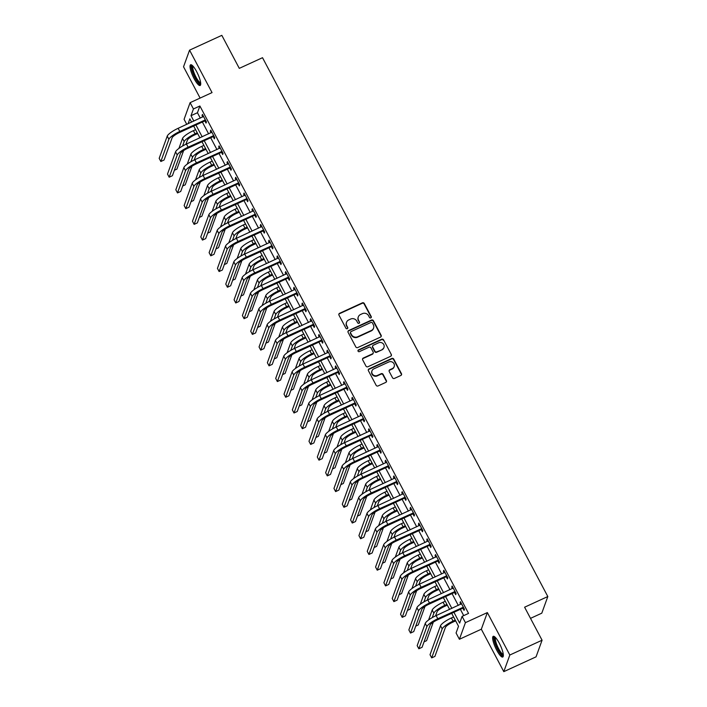 <?xml version="1.0" encoding="UTF-8"?>
<svg xmlns="http://www.w3.org/2000/svg" width="707" height="707" viewBox="0 0 707 707"><rect width="100%" height="100%" fill="white"/><g stroke="black" fill="none" stroke-linecap="round" stroke-linejoin="round"><path stroke-width="1.06" d="M370.813 317.885A1.007 0.946 19.9 0 0 371.246 316.612L364.299 303.497A1.432 1.352 19.9 0 0 362.382 302.843L339.59 313.307A1.432 1.352 19.9 0 0 338.971 315.128L345.917 328.242A1.007 0.946 19.9 0 0 347.747 328.172A1.007 0.946 19.9 0 0 347.694 327.421L346.792 325.724A4.587 4.339 19.9 0 1 348.754 319.918L350.654 319.043A4.587 4.339 19.9 0 1 356.796 321.137L357.698 322.834A1.007 0.946 19.9 0 0 359.527 322.763A1.007 0.946 19.9 0 0 359.465 322.021L358.573 320.324A4.587 4.339 19.9 0 1 360.535 314.509L362.435 313.643A4.587 4.339 19.9 0 1 368.577 315.729L369.469 317.425A1.007 0.946 19.9 0 0 370.813 317.885M371.193 317.576A1.007 0.946 19.9 0 0 371.087 317.063L364.14 303.948A1.432 1.352 19.9 0 0 362.223 303.294L339.422 313.758A1.432 1.352 19.9 0 0 338.83 314.288M347.641 328.384A1.007 0.946 19.9 0 0 347.526 327.871L346.792 325.724M359.412 322.984A1.007 0.946 19.9 0 0 359.306 322.472L358.573 320.324M499.266 643.167A11.392 2.695 -114.7 0 0 493.239 636.318A11.392 2.695 -114.7 0 0 496.721 650.175A11.392 2.695 -114.7 0 0 502.748 657.033A11.392 2.695 -114.7 0 0 499.266 643.167M196.643 71.628A11.392 2.695 -114.7 0 0 190.625 64.779A11.392 2.695 -114.7 0 0 194.107 78.636A11.392 2.695 -114.7 0 0 200.134 85.485A11.392 2.695 -114.7 0 0 196.643 71.628M392.526 377.768A1.432 1.352 19.9 0 0 394.444 378.422L400.842 375.488A1.432 1.352 19.9 0 0 401.452 373.667L393.746 359.103A1.432 1.352 19.9 0 0 391.819 358.449L369.027 368.913A1.432 1.352 19.9 0 0 368.418 370.733L376.133 385.297A1.432 1.352 19.9 0 0 378.051 385.951L385.775 382.399A1.432 1.352 19.9 0 0 386.384 380.587L383.088 374.357A1.432 1.352 19.9 0 0 381.17 373.703L377.335 375.461A3.835 3.623 19.9 0 1 371.979 370.848A3.835 3.623 19.9 0 1 373.835 368.86L388.841 361.966A3.835 3.623 19.9 0 1 394.197 366.571A3.835 3.623 19.9 0 1 392.341 368.568L389.84 369.717A1.432 1.352 19.9 0 0 389.23 371.537L392.526 377.768M542.075 640.215L536.056 656.847L503.799 671.65L509.827 655.018L542.075 640.215L524.603 607.207L547.819 596.54L262.518 57.7L239.293 68.358L221.821 35.35L189.564 50.153L212.038 92.599L190.103 102.665L193.435 108.958L199.887 105.997L468.547 613.402L462.095 616.363L465.427 622.646L459.4 639.278L456.068 632.986L458.516 626.252L451.667 613.314M509.827 655.018L487.353 612.58L465.427 622.646M380.516 337.098A1.432 1.352 19.9 0 0 381.126 335.277L373.42 320.713A1.432 1.352 19.9 0 0 371.502 320.059L348.701 330.531A1.432 1.352 19.9 0 0 348.091 332.343L355.807 346.907A1.432 1.352 19.9 0 0 357.724 347.561L380.516 337.098M383.583 339.908L391.289 354.472A1.432 1.352 19.9 0 1 390.679 356.293L367.887 366.756A1.432 1.352 19.9 0 1 365.97 366.102L362.664 359.872A1.432 1.352 19.9 0 1 363.283 358.051L372.527 353.809A1.432 1.352 19.9 0 0 373.137 351.989L370.945 347.862A1.432 1.352 19.9 0 0 369.027 347.208L359.403 351.626A1.007 0.946 19.9 0 1 357.998 350.416A1.007 0.946 19.9 0 1 358.484 349.894L381.665 339.254A1.432 1.352 19.9 0 1 383.583 339.908L391.289 354.472M189.564 50.153L183.537 66.785L200.108 98.079M199.887 105.997L197.447 112.731L200.302 118.131M202.37 122.028L208.627 133.853M210.686 137.75L216.952 149.575M219.011 153.472L225.268 165.288M227.336 169.185L233.593 181.01M235.661 184.907L241.918 196.732M243.977 200.629L250.243 212.445M252.302 216.342L258.559 228.167M260.627 232.064L266.884 243.888M268.952 247.786L275.209 259.602M277.268 263.499L283.534 275.323M285.593 279.221L291.85 291.045M293.918 294.943L300.175 306.758M302.243 310.656L308.499 322.48M310.559 326.378L316.824 338.202M318.884 342.1L325.14 353.915M327.208 357.813L333.465 369.637M335.533 373.535L341.79 385.359M343.849 389.257L350.115 401.072M352.174 404.97L358.431 416.794M360.499 420.692L366.756 432.516M368.824 436.413L375.081 448.229M377.14 452.127L383.406 463.951M385.465 467.848L391.722 479.673M393.79 483.57L400.047 495.386M402.115 499.283L408.372 511.108M410.431 515.005L416.697 526.821M418.756 530.718L425.013 542.543M427.081 546.44L433.338 558.265M435.406 562.162L441.663 573.978M443.722 577.875L449.988 589.7M452.047 593.597L458.304 605.422M460.372 609.319L463.712 615.62M204.942 121.03L206.029 123.08L206.435 121.958L202.441 114.419L202.034 115.541L202.803 116.982M213.267 136.751L214.354 138.802L214.76 137.679L210.766 130.132L210.359 131.255L211.128 132.704M221.591 152.473L222.678 154.524L223.085 153.401L219.09 145.854L218.684 146.976L219.444 148.426M229.916 168.186L230.995 170.237L231.401 169.114L227.407 161.576L227 162.698L227.769 164.139M238.232 183.908L239.32 185.959L239.726 184.836L235.731 177.289L235.325 178.411L236.094 179.861M246.557 199.63L247.644 201.681L248.051 200.558L244.056 193.011L243.65 194.133L244.419 195.583M254.882 215.343L255.969 217.394L256.376 216.271L252.381 208.733L251.975 209.855L252.735 211.296M263.207 231.065L264.285 233.116L264.692 231.993L260.697 224.446L260.291 225.568L261.06 227.018M271.523 246.787L272.61 248.837L273.017 247.715L269.022 240.168L268.616 241.29L269.385 242.74M279.848 262.5L280.935 264.551L281.342 263.428L277.347 255.89L276.941 257.012L277.71 258.453M288.173 278.222L289.26 280.272L289.667 279.15L285.672 271.603L285.266 272.725L286.026 274.175M296.498 293.944L297.576 295.994L297.983 294.872L293.988 287.325L293.582 288.447L294.351 289.897M304.814 309.657L305.901 311.707L306.308 310.585L302.313 303.047L301.907 304.169L302.676 305.61M313.139 325.379L314.226 327.429L314.633 326.307L310.638 318.76L310.232 319.882L311 321.332M321.464 341.101L322.551 343.151L322.958 342.029L318.963 334.482L318.557 335.604L319.317 337.053M329.789 356.814L330.867 358.864L331.283 357.742L327.279 350.204L326.873 351.326L327.641 352.766M338.105 372.536L339.192 374.586L339.599 373.464L335.604 365.917L335.198 367.039L335.966 368.488M346.43 388.258L347.517 390.308L347.924 389.186L343.929 381.639L343.522 382.761L344.291 384.21M354.755 403.971L355.842 406.021L356.248 404.899L352.254 397.352L351.847 398.483L352.607 399.923M363.08 419.693L364.158 421.743L364.573 420.621L360.57 413.074L360.163 414.196L360.932 415.645M371.396 435.415L372.483 437.465L372.889 436.343L368.895 428.796L368.488 429.918L369.257 431.367M379.721 451.128L380.808 453.178L381.214 452.056L377.22 444.509L376.813 445.64L377.582 447.08M388.046 466.85L389.133 468.9L389.539 467.778L385.545 460.23L385.138 461.353L385.898 462.802M396.371 482.572L397.449 484.622L397.864 483.5L393.861 475.952L393.454 477.075L394.223 478.524M404.687 498.285L405.774 500.335L406.18 499.213L402.186 491.665L401.779 492.797L402.548 494.237M413.012 514.007L414.099 516.057L414.505 514.935L410.511 507.387L410.104 508.51L410.873 509.959M421.337 529.729L422.424 531.779L422.83 530.657L418.836 523.109L418.429 524.232L419.189 525.681M429.662 545.442L430.74 547.492L431.155 546.37L427.161 538.822L426.745 539.954L427.514 541.394M437.978 561.164L439.065 563.214L439.471 562.092L435.477 554.544L435.07 555.667L435.839 557.116M446.303 576.885L447.39 578.936L447.796 577.813L443.802 570.266L443.395 571.389L444.164 572.838M454.628 592.599L455.715 594.649L456.121 593.527L452.127 585.979L451.72 587.11L452.48 588.551M462.952 608.32L464.031 610.371L464.446 609.248L460.451 601.701L460.036 602.824L460.805 604.273M530.506 618.36L541.792 613.172L547.819 596.54M487.353 612.58L481.326 629.212L503.799 671.65M481.326 629.212L459.4 639.278M186.763 124.352L184.085 119.297L190.103 102.665M453.921 612.28L459.647 623.106L462.095 616.363M193.435 108.958L190.996 115.692L193.851 121.091M195.919 124.989L202.175 136.813M204.235 140.711L210.5 152.535M212.56 156.433L218.816 168.248M220.884 172.146L227.141 183.97M229.209 187.868L235.466 199.692M237.525 203.589L243.791 215.405M245.85 219.303L252.107 231.127M254.175 235.024L260.432 246.849M262.5 250.746L268.757 262.562M270.816 266.459L277.082 278.284M279.141 282.181L285.398 294.006M287.466 297.903L293.723 309.719M295.791 313.616L302.048 325.441M304.107 329.338L310.373 341.163M312.432 345.06L318.689 356.876M320.757 360.773L327.014 372.598M329.082 376.495L335.339 388.32M337.398 392.217L343.664 404.033M345.723 407.93L351.98 419.755M354.048 423.652L360.305 435.477M362.373 439.374L368.63 451.19M370.689 455.087L376.955 466.912M379.014 470.809L385.271 482.634M387.339 486.531L393.596 498.347M395.664 502.244L401.921 514.069M403.98 517.966L410.246 529.79M412.305 533.688L418.562 545.504M420.63 549.401L426.887 561.225M428.955 565.123L435.212 576.947M437.271 580.845L443.536 592.66M445.596 596.558L451.861 608.382M191.597 122.134L189.856 118.838L188.08 123.743M449.599 609.416L443.342 597.592M441.274 593.694L435.017 581.879M432.958 577.981L426.692 566.157M424.633 562.259L418.376 550.435M416.308 546.546L410.051 534.722M407.983 530.824L401.726 519M399.667 515.103L393.401 503.287M391.342 499.389L385.085 487.565M383.017 483.668L376.76 471.843M374.692 467.946L368.435 456.13M366.376 452.233L360.11 440.408M358.051 436.511L351.794 424.686M349.726 420.789L343.469 408.973M341.401 405.076L335.145 393.251M333.085 389.354L326.82 377.529M324.76 373.632L318.503 361.816M316.436 357.919L310.179 346.094M308.111 342.197L301.854 330.372M299.795 326.475L293.529 314.659M291.47 310.762L285.213 298.937M283.145 295.04L276.888 283.215M274.82 279.318L268.563 267.502M266.504 263.605L260.238 251.78M258.179 247.883L251.922 236.058M249.854 232.161L243.597 220.345M241.529 216.448L235.272 204.623M233.213 200.726L226.947 188.902M224.888 185.004L218.631 173.188M216.563 169.291L210.306 157.467M208.238 153.569L201.981 141.745M199.922 137.847L193.656 126.032M197.447 112.731L190.996 115.692M202.034 115.541L202.838 115.17M210.359 131.255L211.163 130.892M218.684 146.976L219.488 146.605M227 162.698L227.813 162.327M235.325 178.411L236.129 178.04M243.65 194.133L244.454 193.762M251.975 209.855L252.779 209.484M260.291 225.568L261.104 225.197M268.616 241.29L269.42 240.919M276.941 257.012L277.745 256.641M285.266 272.725L286.07 272.354M293.582 288.447L294.395 288.076M301.907 304.169L302.711 303.798M310.232 319.882L311.036 319.511M318.557 335.604L319.361 335.233M326.873 351.326L327.686 350.955M335.198 367.039L336.002 366.668M343.522 382.761L344.327 382.39M351.847 398.483L352.652 398.112M360.163 414.196L360.977 413.825M368.488 429.918L369.293 429.547M376.813 445.64L377.618 445.269M385.138 461.353L385.942 460.982M393.454 477.075L394.267 476.704M401.779 492.797L402.583 492.426M410.104 508.51L410.908 508.139M418.429 524.232L419.233 523.86M426.745 539.954L427.558 539.582M435.07 555.667L435.874 555.295M443.395 571.389L444.199 571.017M451.72 587.11L452.524 586.739M460.036 602.824L460.849 602.452M358.308 316.895L358.149 317.346A4.587 4.339 19.9 0 0 358.405 320.775M346.536 322.304L346.368 322.754A4.587 4.339 19.9 0 0 346.633 326.174M381.108 336.567A1.432 1.352 19.9 0 0 380.967 335.728L373.252 321.164A1.432 1.352 19.9 0 0 371.334 320.51L348.542 330.973A1.432 1.352 19.9 0 0 347.95 331.503M372.368 322.887A1.007 0.946 19.9 0 0 371.025 322.427L351.017 331.618A1.007 0.946 19.9 0 0 350.584 332.891L351.529 334.676A4.587 4.339 19.9 0 0 357.671 336.762L371.352 330.487A4.587 4.339 19.9 0 0 373.314 324.681L372.368 322.887M350.531 332.14L350.363 332.59A1.007 0.946 19.9 0 0 350.425 333.333L350.584 332.891M373.57 328.101L373.411 328.552A4.587 4.339 19.9 0 1 371.193 330.938L357.512 337.212A4.587 4.339 19.9 0 1 351.37 335.127L350.425 333.333M391.271 355.762A1.432 1.352 19.9 0 0 391.13 354.923M373.216 353.067L373.057 353.509A1.432 1.352 19.9 0 1 372.359 354.26L363.115 358.502A1.432 1.352 19.9 0 0 362.523 359.032M383.415 340.359A1.432 1.352 19.9 0 0 381.497 339.705L358.325 350.345A1.007 0.946 19.9 0 0 357.954 350.654M382.116 349.408A3.835 3.623 19.9 0 0 382.858 343.425A3.835 3.623 19.9 0 0 378.616 342.798L373.331 345.228A1.432 1.352 19.9 0 0 372.722 347.049L374.904 351.176A1.432 1.352 19.9 0 0 376.831 351.83L381.957 349.85A3.835 3.623 19.9 0 0 383.813 347.862L383.972 347.411M372.633 345.97L372.474 346.421A1.432 1.352 19.9 0 0 372.554 347.49L372.722 347.049M381.957 349.85L376.663 352.28A1.432 1.352 19.9 0 1 374.745 351.626L372.554 347.49M394.197 366.571L394.038 367.021A3.835 3.623 19.9 0 1 392.182 369.019L389.681 370.168A1.432 1.352 19.9 0 0 389.089 370.698M371.979 370.848L371.82 371.299A3.835 3.623 19.9 0 0 377.176 375.912L377.335 375.461M386.367 381.877A1.432 1.352 19.9 0 0 386.225 381.038L382.92 374.807A1.432 1.352 19.9 0 0 381.002 374.153L377.176 375.912M401.435 374.957A1.432 1.352 19.9 0 0 401.293 374.118L393.578 359.554A1.432 1.352 19.9 0 0 391.66 358.9L368.868 369.363A1.432 1.352 19.9 0 0 368.276 369.894M197.651 133.561L194.664 134.931A7.309 1.653 152.1 0 0 187.399 140.145L185.897 144.29M182.574 146.031L184.174 141.621A10.959 2.483 -27.9 0 1 195.07 133.809L197.253 132.81M178.915 148.408L182.512 138.475A10.959 2.483 -27.9 0 1 193.409 130.662L195.583 129.664M183.626 150.556L176.909 169.106L174.373 170.272M203.528 116.469L178.129 128.312L179.79 131.458L205.348 119.907M205.914 120.977L204.482 121.056L179.384 132.58A7.309 1.653 152.1 0 0 172.119 137.785L164.068 160.012L160.843 161.496L168.893 139.27A10.959 2.483 -27.9 0 1 179.79 131.458M160.843 161.496L159.181 158.35L167.232 136.124A10.959 2.483 -27.9 0 1 178.129 128.312M204.482 121.056L204.889 119.934M205.967 149.283L202.989 150.653A7.309 1.653 152.1 0 0 195.724 155.858L194.222 160.012M190.899 161.753L192.498 157.343A10.959 2.483 -27.9 0 1 203.395 149.53L205.569 148.532M187.24 164.13L190.837 154.197A10.959 2.483 -27.9 0 1 201.734 146.384L203.908 145.386M191.951 166.278L185.225 184.827L182.689 185.985M214.292 165.005L211.313 166.366A7.309 1.653 152.1 0 0 204.049 171.58L202.547 175.734M199.224 177.475L200.823 173.056A10.959 2.483 -27.9 0 1 211.72 165.244L213.894 164.245M195.556 179.843L199.153 169.919A10.959 2.483 -27.9 0 1 210.05 162.106L212.233 161.108M200.275 181.999L193.55 200.541L191.014 201.707M222.617 180.718L219.63 182.088A7.309 1.653 152.1 0 0 212.365 187.302L210.863 191.447M207.549 193.188L209.148 188.778A10.959 2.483 -27.9 0 1 220.045 180.965L222.219 179.967M203.881 195.565L207.478 185.632A10.959 2.483 -27.9 0 1 218.375 177.819L220.549 176.821M208.592 197.713L201.875 216.262L199.339 217.429M211.853 132.182L186.454 144.034L188.115 147.18L213.673 135.629M214.239 136.698L212.807 136.778L187.709 148.302A7.309 1.653 152.1 0 0 180.444 153.507L172.393 175.734L169.167 177.21L177.218 154.992A10.959 2.483 -27.9 0 1 188.115 147.18M169.167 177.21L167.497 174.072L175.557 151.846A10.959 2.483 -27.9 0 1 186.454 144.034M212.807 136.778L213.214 135.656M220.177 147.904L194.77 159.755L196.44 162.893L221.998 151.351M222.564 152.42L221.132 152.491L196.033 164.015A7.309 1.653 152.1 0 0 188.769 169.229L180.718 191.456L177.492 192.931L185.543 170.705A10.959 2.483 -27.9 0 1 196.44 162.893M177.492 192.931L175.822 189.785L183.873 167.568A10.959 2.483 -27.9 0 1 194.77 159.755M221.132 152.491L221.538 151.369M228.494 163.626L203.095 175.469L204.765 178.615L230.323 167.064M230.889 168.133L229.457 168.213L204.358 179.737A7.309 1.653 152.1 0 0 197.085 184.942L189.034 207.169L185.808 208.653L193.868 186.427A10.959 2.483 -27.9 0 1 204.765 178.615M185.808 208.653L184.147 205.507L192.198 183.281A10.959 2.483 -27.9 0 1 203.095 175.469M229.457 168.213L229.863 167.091M230.942 196.44L227.954 197.81A7.309 1.653 152.1 0 0 220.69 203.015L219.188 207.169M215.865 208.91L217.464 204.5A10.959 2.483 -27.9 0 1 228.361 196.687L230.544 195.689M212.206 211.287L215.803 201.354A10.959 2.483 -27.9 0 1 226.7 193.541L228.874 192.543M216.916 213.434L210.2 231.984L207.664 233.142M236.818 179.339L211.42 191.19L213.081 194.337L238.639 182.786M239.205 183.855L237.773 183.935L212.674 195.459A7.309 1.653 152.1 0 0 205.41 200.664L197.359 222.891L194.133 224.366L202.184 202.149A10.959 2.483 -27.9 0 1 213.081 194.337M194.133 224.366L192.472 221.229L200.523 199.003A10.959 2.483 -27.9 0 1 211.42 191.19M237.773 183.935L238.179 182.813M200.717 83.479A9.863 2.333 65.3 0 1 199.754 83.523A9.863 2.333 65.3 0 1 193.541 73.882A9.863 2.333 65.3 0 1 192.525 65.645M193.064 66.202A9.129 2.156 -114.7 0 0 194.752 74.491A9.129 2.156 -114.7 0 0 200.152 82.578A9.129 2.156 -114.7 0 0 200.647 82.71M191.297 64.797A11.321 2.678 -114.7 0 0 193.771 75.313A11.321 2.678 -114.7 0 0 200.249 84.84A11.321 2.678 -114.7 0 0 200.558 84.964M503.331 655.018A9.863 2.333 65.3 0 1 497.922 649.229A9.863 2.333 65.3 0 1 495.139 637.184M495.678 637.741A9.129 2.156 -114.7 0 0 498.647 648.717A9.129 2.156 -114.7 0 0 503.26 654.249M493.91 636.335A11.321 2.678 -114.7 0 0 497.763 649.68A11.321 2.678 -114.7 0 0 503.172 656.503M239.258 212.162L236.279 213.523A7.309 1.653 152.1 0 0 229.015 218.737L227.513 222.891M224.19 224.632L225.789 220.213A10.959 2.483 -27.9 0 1 236.686 212.4L238.86 211.402M220.531 227L224.128 217.076A10.959 2.483 -27.9 0 1 235.024 209.263L237.198 208.265M225.241 229.156L218.516 247.697L215.98 248.864M247.583 227.875L244.604 229.245A7.309 1.653 152.1 0 0 237.34 234.459L235.838 238.604M232.515 240.345L234.114 235.935A10.959 2.483 -27.9 0 1 245.011 228.122L247.185 227.124M228.847 242.722L232.444 232.789A10.959 2.483 -27.9 0 1 243.341 224.976L245.523 223.978M233.566 244.869L226.841 263.419L224.305 264.586M255.907 243.597L252.929 244.967A7.309 1.653 152.1 0 0 245.656 250.172L244.154 254.326M240.84 256.067L242.439 251.657A10.959 2.483 -27.9 0 1 253.336 243.844L255.51 242.846M237.172 258.435L240.769 248.511A10.959 2.483 -27.9 0 1 251.665 240.698L253.84 239.7M241.882 260.591L235.166 279.141L232.63 280.299M264.232 259.319L261.245 260.68A7.309 1.653 152.1 0 0 253.981 265.894L252.479 270.039M249.156 271.788L250.755 267.37A10.959 2.483 -27.9 0 1 261.652 259.557L263.835 258.559M245.497 274.157L249.094 264.232A10.959 2.483 -27.9 0 1 259.99 256.42L262.164 255.421M250.207 276.313L243.491 294.854L240.954 296.021M272.548 275.032L269.57 276.402A7.309 1.653 152.1 0 0 262.306 281.607L260.803 285.761M257.481 287.502L259.08 283.092A10.959 2.483 -27.9 0 1 269.977 275.279L272.151 274.281M253.822 289.879L257.419 279.945A10.959 2.483 -27.9 0 1 268.315 272.133L270.489 271.135M258.532 292.026L251.807 310.576L249.271 311.743M245.143 195.061L219.744 206.912L221.406 210.05L246.964 198.508M247.53 199.577L246.098 199.648L220.999 211.172A7.309 1.653 152.1 0 0 213.735 216.386L205.684 238.613L202.458 240.088L210.509 217.862A10.959 2.483 -27.9 0 1 221.406 210.05M202.458 240.088L200.788 236.942L208.848 214.725A10.959 2.483 -27.9 0 1 219.744 206.912M246.098 199.648L246.504 198.526M253.468 210.783L228.061 222.625L229.731 225.772L255.289 214.221M255.854 215.29L254.423 215.37L229.324 226.894A7.309 1.653 152.1 0 0 222.06 232.099L214.009 254.326L210.783 255.81L218.834 233.584A10.959 2.483 -27.9 0 1 229.731 225.772M210.783 255.81L209.113 252.664L217.164 230.438A10.959 2.483 -27.9 0 1 228.061 222.625M254.423 215.37L254.829 214.248M261.784 226.496L236.385 238.347L238.056 241.494L263.614 229.943M264.179 231.012L262.748 231.092L237.649 242.616A7.309 1.653 152.1 0 0 230.385 247.821L222.325 270.047L219.099 271.523L227.159 249.306A10.959 2.483 -27.9 0 1 238.056 241.494M219.099 271.523L217.438 268.386L225.489 246.16A10.959 2.483 -27.9 0 1 236.385 238.347M262.748 231.092L263.154 229.969M270.109 242.218L244.71 254.069L246.372 257.207L271.93 245.665M272.504 246.734L271.064 246.805L245.965 258.329A7.309 1.653 152.1 0 0 238.701 263.543L230.65 285.769L227.424 287.245L235.475 265.019A10.959 2.483 -27.9 0 1 246.372 257.207M227.424 287.245L225.763 284.099L233.814 261.882A10.959 2.483 -27.9 0 1 244.71 254.069M271.064 246.805L271.47 245.683M278.434 257.94L253.035 269.782L254.697 272.929L280.255 261.378M280.82 262.447L279.389 262.527L254.29 274.051A7.309 1.653 152.1 0 0 247.026 279.256L238.975 301.482L235.749 302.967L243.8 280.741A10.959 2.483 -27.9 0 1 254.697 272.929M235.749 302.967L234.079 299.821L242.139 277.595A10.959 2.483 -27.9 0 1 253.035 269.782M279.389 262.527L279.795 261.404M280.873 290.754L277.895 292.124A7.309 1.653 152.1 0 0 270.631 297.329L269.128 301.482M265.805 303.223L267.405 298.814A10.959 2.483 -27.9 0 1 278.302 291.001L280.476 290.003M262.138 305.592L265.735 295.667A10.959 2.483 -27.9 0 1 276.631 287.855L278.814 286.856M266.857 307.748L260.132 326.298L257.595 327.456M286.759 273.653L261.351 285.504L263.022 288.65L288.58 277.1M289.145 278.169L287.714 278.249L262.615 289.773A7.309 1.653 152.1 0 0 255.351 294.978L247.3 317.204L244.074 318.68L252.125 296.463A10.959 2.483 -27.9 0 1 263.022 288.65M244.074 318.68L242.404 315.543L250.455 293.317A10.959 2.483 -27.9 0 1 261.351 285.504M287.714 278.249L288.12 277.126M289.198 306.476L286.22 307.837A7.309 1.653 152.1 0 0 278.947 313.051L277.444 317.196M274.13 318.945L275.73 314.527A10.959 2.483 -27.9 0 1 286.627 306.714L288.801 305.716M270.463 321.314L274.06 311.389A10.959 2.483 -27.9 0 1 284.956 303.577L287.13 302.578M275.173 323.47L268.457 342.011L265.92 343.178M295.075 289.375L269.676 301.226L271.347 304.363L296.905 292.822M297.47 293.891L296.039 293.962L270.94 305.486A7.309 1.653 152.1 0 0 263.676 310.7L255.616 332.926L252.39 334.402L260.45 312.176A10.959 2.483 -27.9 0 1 271.347 304.363M252.39 334.402L250.729 331.256L258.78 309.039A10.959 2.483 -27.9 0 1 269.676 301.226M296.039 293.962L296.445 292.839M297.523 322.189L294.536 323.559A7.309 1.653 152.1 0 0 287.272 328.764L285.769 332.917M282.447 334.658L284.046 330.249A10.959 2.483 -27.9 0 1 294.943 322.436L297.126 321.438M278.788 337.036L282.385 327.102A10.959 2.483 -27.9 0 1 293.281 319.29L295.455 318.291M283.498 339.183L276.782 357.733L274.245 358.9M303.4 305.097L278.001 316.939L279.663 320.085L305.221 308.535M305.795 309.604L304.355 309.684L279.256 321.208A7.309 1.653 152.1 0 0 271.992 326.413L263.941 348.639L260.715 350.124L268.766 327.898A10.959 2.483 -27.9 0 1 279.663 320.085M260.715 350.124L259.054 346.978L267.105 324.752A10.959 2.483 -27.9 0 1 278.001 316.939M304.355 309.684L304.77 308.561M305.839 337.911L302.861 339.28A7.309 1.653 152.1 0 0 295.597 344.486L294.094 348.639M290.771 350.38L292.371 345.97A10.959 2.483 -27.9 0 1 303.268 338.158L305.442 337.159M287.113 352.749L290.71 342.824A10.959 2.483 -27.9 0 1 301.606 335.012L303.78 334.013M291.823 354.905L285.098 373.455L282.57 374.613M311.725 320.81L286.326 332.661L287.988 335.807L313.546 324.257M314.111 325.326L312.68 325.406L287.581 336.93A7.309 1.653 152.1 0 0 280.317 342.135L272.266 364.361L269.04 365.837L277.091 343.62A10.959 2.483 -27.9 0 1 287.988 335.807M269.04 365.837L267.379 362.7L275.43 340.474A10.959 2.483 -27.9 0 1 286.326 332.661M312.68 325.406L313.086 324.283M314.164 353.633L311.186 354.994A7.309 1.653 152.1 0 0 303.922 360.208L302.419 364.352M299.096 366.102L300.696 361.684A10.959 2.483 -27.9 0 1 311.593 353.871L313.767 352.873M295.429 368.471L299.026 358.546A10.959 2.483 -27.9 0 1 309.922 350.734L312.105 349.735M300.148 370.627L293.423 389.168L290.886 390.335M320.05 336.532L294.651 348.374L296.313 351.52L321.871 339.97M322.436 341.048L321.005 341.119L295.906 352.643A7.309 1.653 152.1 0 0 288.642 357.857L280.591 380.074L277.365 381.559L285.416 359.333A10.959 2.483 -27.9 0 1 296.313 351.52M277.365 381.559L275.695 378.413L283.746 356.195A10.959 2.483 -27.9 0 1 294.651 348.374M321.005 341.119L321.411 339.996M322.489 369.346L319.511 370.715A7.309 1.653 152.1 0 0 312.247 375.921L310.735 380.074M307.421 381.815L309.021 377.405A10.959 2.483 -27.9 0 1 319.918 369.593L322.092 368.594M303.754 384.193L307.351 374.259A10.959 2.483 -27.9 0 1 318.247 366.447L320.43 365.448M308.464 386.34L301.748 404.89L299.211 406.057M328.366 352.254L302.967 364.096L304.637 367.242L330.196 355.692M330.761 356.761L329.329 356.841L304.231 368.365A7.309 1.653 152.1 0 0 296.967 373.57L288.907 395.796L285.681 397.281L293.741 375.055A10.959 2.483 -27.9 0 1 304.637 367.242M285.681 397.281L284.02 394.135L292.071 371.909A10.959 2.483 -27.9 0 1 302.967 364.096M329.329 356.841L329.736 355.718M330.814 385.068L327.827 386.437A7.309 1.653 152.1 0 0 320.563 391.643L319.06 395.796M315.737 397.537L317.337 393.127A10.959 2.483 -27.9 0 1 328.234 385.315L330.416 384.316M312.079 399.906L315.675 389.981A10.959 2.483 -27.9 0 1 326.572 382.169L328.746 381.17M316.789 402.062L310.073 420.612L307.536 421.77M339.139 400.781L336.152 402.15A7.309 1.653 152.1 0 0 328.888 407.365L327.385 411.509M324.062 413.259L325.662 408.84A10.959 2.483 -27.9 0 1 336.559 401.028L338.733 400.029M320.404 415.628L324 405.703A10.959 2.483 -27.9 0 1 334.897 397.891L337.071 396.883M325.114 417.784L318.389 436.325L315.861 437.492M347.455 416.503L344.477 417.872A7.309 1.653 152.1 0 0 337.212 423.078L335.71 427.231M332.387 428.972L333.987 424.562A10.959 2.483 -27.9 0 1 344.883 416.75L347.057 415.751M328.72 431.35L332.317 421.416A10.959 2.483 -27.9 0 1 343.222 413.604L345.396 412.605M333.439 433.497L326.714 452.047L324.177 453.214M355.78 432.224L352.802 433.594A7.309 1.653 152.1 0 0 345.537 438.8L344.026 442.953M340.712 444.694L342.312 440.284A10.959 2.483 -27.9 0 1 353.208 432.472L355.382 431.473M337.045 447.063L340.641 437.138A10.959 2.483 -27.9 0 1 351.538 429.326L353.721 428.327M341.755 449.219L335.038 467.769L332.502 468.927M364.105 447.938L361.118 449.307A7.309 1.653 152.1 0 0 353.853 454.521L352.351 458.666M349.028 460.416L350.628 455.997A10.959 2.483 -27.9 0 1 361.524 448.185L363.707 447.186M345.37 462.785L348.966 452.86A10.959 2.483 -27.9 0 1 359.863 445.048L362.037 444.04M350.08 464.941L343.363 483.482L340.827 484.649M372.43 463.659L369.443 465.029A7.309 1.653 152.1 0 0 362.178 470.235L360.676 474.388M357.353 476.129L358.953 471.719A10.959 2.483 -27.9 0 1 369.849 463.907L372.023 462.908M353.694 478.506L357.291 468.573A10.959 2.483 -27.9 0 1 368.188 460.761L370.362 459.762M358.405 480.654L351.679 499.204L349.152 500.37M380.746 479.381L377.768 480.751A7.309 1.653 152.1 0 0 370.503 485.956L369.001 490.11M365.678 491.851L367.278 487.441A10.959 2.483 -27.9 0 1 378.174 479.629L380.348 478.63M362.011 494.22L365.607 484.295A10.959 2.483 -27.9 0 1 376.513 476.483L378.687 475.484M366.73 496.376L360.004 514.926L357.468 516.083M389.071 495.094L386.093 496.464A7.309 1.653 152.1 0 0 378.828 501.678L377.317 505.823M374.003 507.573L375.603 503.154A10.959 2.483 -27.9 0 1 386.499 495.342L388.673 494.343M370.335 509.941L373.932 500.017A10.959 2.483 -27.9 0 1 384.829 492.205L387.012 491.197M375.046 512.098L368.329 530.639L365.793 531.805M336.691 367.967L311.292 379.818L312.954 382.964L338.512 371.414M339.086 372.483L337.646 372.562L312.547 384.087A7.309 1.653 152.1 0 0 305.283 389.292L297.232 411.518L294.006 412.994L302.057 390.777A10.959 2.483 -27.9 0 1 312.954 382.964M294.006 412.994L292.345 409.857L300.395 387.63A10.959 2.483 -27.9 0 1 311.292 379.818M337.646 372.562L338.061 371.44M345.016 383.689L319.617 395.531L321.278 398.677L346.837 387.127M347.402 388.205L345.97 388.276L320.872 399.8A7.309 1.653 152.1 0 0 313.608 405.014L305.557 427.231L302.331 428.716L310.382 406.49A10.959 2.483 -27.9 0 1 321.278 398.677M302.331 428.716L300.669 425.57L308.72 403.352A10.959 2.483 -27.9 0 1 319.617 395.531M345.97 388.276L346.377 387.153M353.341 399.411L327.942 411.253L329.603 414.399L355.161 402.849M355.727 403.918L354.295 403.997L329.197 415.522A7.309 1.653 152.1 0 0 321.932 420.727L313.881 442.953L310.656 444.438L318.707 422.212A10.959 2.483 -27.9 0 1 329.603 414.399M310.656 444.438L308.986 441.292L317.036 419.065A10.959 2.483 -27.9 0 1 327.942 411.253M354.295 403.997L354.702 402.875M361.657 415.124L336.258 426.975L337.928 430.121L363.486 418.571M364.052 419.64L362.62 419.719L337.522 431.243A7.309 1.653 152.1 0 0 330.257 436.449L322.198 458.675L318.972 460.151L327.032 437.933A10.959 2.483 -27.9 0 1 337.928 430.121M318.972 460.151L317.31 457.014L325.361 434.787A10.959 2.483 -27.9 0 1 336.258 426.975M362.62 419.719L363.027 418.597M369.982 430.846L344.583 442.688L346.244 445.834L371.802 434.284M372.377 435.362L370.936 435.432L345.838 446.957A7.309 1.653 152.1 0 0 338.573 452.171L330.523 474.388L327.297 475.873L335.348 453.647A10.959 2.483 -27.9 0 1 346.244 445.834M327.297 475.873L325.635 472.727L333.686 450.509A10.959 2.483 -27.9 0 1 344.583 442.688M370.936 435.432L371.352 434.31M378.307 446.568L352.908 458.41L354.569 461.556L380.127 450.005M380.693 451.075L379.261 451.154L354.163 462.678A7.309 1.653 152.1 0 0 346.898 467.884L338.847 490.11L335.622 491.595L343.673 469.368A10.959 2.483 -27.9 0 1 354.569 461.556M335.622 491.595L333.96 488.449L342.011 466.222A10.959 2.483 -27.9 0 1 352.908 458.41M379.261 451.154L379.668 450.032M386.632 462.281L361.233 474.132L362.894 477.278L388.452 465.727M389.018 466.797L387.586 466.876L362.488 478.4A7.309 1.653 152.1 0 0 355.223 483.606L347.172 505.832L343.947 507.308L351.998 485.09A10.959 2.483 -27.9 0 1 362.894 477.278M343.947 507.308L342.276 504.171L350.336 481.944A10.959 2.483 -27.9 0 1 361.233 474.132M387.586 466.876L387.993 465.754M394.948 478.003L369.549 489.845L371.219 492.991L396.777 481.44M397.343 482.519L395.911 482.589L370.813 494.113A7.309 1.653 152.1 0 0 363.548 499.328L355.488 521.545L352.263 523.03L360.323 500.803A10.959 2.483 -27.9 0 1 371.219 492.991M352.263 523.03L350.601 519.884L358.652 497.666A10.959 2.483 -27.9 0 1 369.549 489.845M395.911 482.589L396.318 481.467M397.396 510.816L394.409 512.186A7.309 1.653 152.1 0 0 387.144 517.391L385.642 521.545M382.319 523.286L383.919 518.876A10.959 2.483 -27.9 0 1 394.815 511.064L396.998 510.065M378.66 525.663L382.257 515.73A10.959 2.483 -27.9 0 1 393.154 507.918L395.328 506.919M383.371 527.811L376.654 546.361L374.118 547.527M403.273 493.725L377.874 505.567L379.535 508.713L405.093 497.162M405.668 498.232L404.227 498.311L379.129 509.835A7.309 1.653 152.1 0 0 371.864 515.041L363.813 537.267L360.588 538.752L368.639 516.525A10.959 2.483 -27.9 0 1 379.535 508.713M360.588 538.752L358.926 535.606L366.977 513.379A10.959 2.483 -27.9 0 1 377.874 505.567M404.227 498.311L404.643 497.189M405.721 526.538L402.734 527.908A7.309 1.653 152.1 0 0 395.469 533.113L393.967 537.267M390.644 539.008L392.244 534.598A10.959 2.483 -27.9 0 1 403.14 526.786L405.314 525.787M386.985 541.376L390.582 531.452A10.959 2.483 -27.9 0 1 401.479 523.64L403.653 522.641M391.696 543.533L384.97 562.083L382.443 563.24M411.598 509.438L386.199 521.289L387.86 524.435L413.418 512.884M413.984 513.954L412.552 514.033L387.454 525.557A7.309 1.653 152.1 0 0 380.189 530.763L372.138 552.989L368.913 554.465L376.964 532.247A10.959 2.483 -27.9 0 1 387.86 524.435M368.913 554.465L367.251 551.327L375.302 529.101A10.959 2.483 -27.9 0 1 386.199 521.289M412.552 514.033L412.959 512.911M414.037 542.251L411.059 543.621A7.309 1.653 152.1 0 0 403.794 548.835L402.292 552.98M398.969 554.73L400.569 550.311A10.959 2.483 -27.9 0 1 411.465 542.499L413.639 541.5M395.301 557.098L398.898 547.174A10.959 2.483 -27.9 0 1 409.804 539.361L411.978 538.354M400.021 559.255L393.295 577.796L390.759 578.962M419.923 525.16L394.524 537.002L396.185 540.148L421.743 528.597M422.309 529.676L420.877 529.746L395.779 541.27A7.309 1.653 152.1 0 0 388.514 546.484L380.463 568.702L377.238 570.187L385.288 547.96A10.959 2.483 -27.9 0 1 396.185 540.148M377.238 570.187L375.567 567.041L383.627 544.814A10.959 2.483 -27.9 0 1 394.524 537.002M420.877 529.746L421.284 528.624M422.362 557.973L419.384 559.343A7.309 1.653 152.1 0 0 412.119 564.548L410.608 568.702M407.294 570.443L408.893 566.033A10.959 2.483 -27.9 0 1 419.79 558.221L421.964 557.222M403.626 572.82L407.223 562.887A10.959 2.483 -27.9 0 1 418.12 555.075L420.303 554.076M408.337 574.968L401.62 593.518L399.084 594.684M428.239 540.882L402.84 552.724L404.51 555.87L430.068 544.319M430.634 545.389L429.202 545.468L404.104 556.992A7.309 1.653 152.1 0 0 396.839 562.198L388.779 584.424L385.554 585.909L393.613 563.682A10.959 2.483 -27.9 0 1 404.51 555.87M385.554 585.909L383.892 582.762L391.943 560.536A10.959 2.483 -27.9 0 1 402.84 552.724M429.202 545.468L429.609 544.346M430.687 573.695L427.7 575.065A7.309 1.653 152.1 0 0 420.435 580.27L418.933 584.424M415.61 586.165L417.21 581.755A10.959 2.483 -27.9 0 1 428.106 573.943L430.289 572.944M411.951 588.533L415.548 578.609A10.959 2.483 -27.9 0 1 426.445 570.796L428.619 569.798M416.662 590.69L409.945 609.24L407.409 610.397M436.564 556.595L411.165 568.446L412.826 571.583L438.384 560.041M438.959 561.111L437.518 561.19L412.42 572.714A7.309 1.653 152.1 0 0 405.155 577.919L397.104 600.146L393.879 601.622L401.93 579.404A10.959 2.483 -27.9 0 1 412.826 571.583M393.879 601.622L392.217 598.484L400.268 576.258A10.959 2.483 -27.9 0 1 411.165 568.446M437.518 561.19L437.933 560.068M439.012 589.408L436.025 590.778A7.309 1.653 152.1 0 0 428.76 595.992L427.258 600.137M423.935 601.887L425.534 597.468A10.959 2.483 -27.9 0 1 436.431 589.656L438.605 588.657M420.276 604.255L423.873 594.331A10.959 2.483 -27.9 0 1 434.77 586.51L436.944 585.511M424.987 606.412L418.261 624.953L415.734 626.119M444.889 572.317L419.49 584.159L421.151 587.305L446.709 575.754M447.275 576.832L445.843 576.903L420.745 588.427A7.309 1.653 152.1 0 0 413.48 593.641L405.429 615.859L402.203 617.344L410.254 595.117A10.959 2.483 -27.9 0 1 421.151 587.305M402.203 617.344L400.542 614.197L408.593 591.971A10.959 2.483 -27.9 0 1 419.49 584.159M445.843 576.903L446.25 575.781M447.328 605.13L444.35 606.5A7.309 1.653 152.1 0 0 437.085 611.705L435.583 615.859M432.26 617.6L433.859 613.19A10.959 2.483 -27.9 0 1 444.756 605.378L446.93 604.379M428.592 619.977L432.198 610.044A10.959 2.483 -27.9 0 1 443.095 602.231L445.269 601.233M433.311 622.125L426.586 640.675L424.05 641.841M453.214 588.038L427.815 599.881L429.476 603.027L455.034 591.476M455.6 592.546L454.168 592.625L429.069 604.149A7.309 1.653 152.1 0 0 421.805 609.354L413.754 631.581L410.528 633.065L418.579 610.839A10.959 2.483 -27.9 0 1 429.476 603.027M410.528 633.065L408.858 629.919L416.918 607.693A10.959 2.483 -27.9 0 1 427.815 599.881M454.168 592.625L454.574 591.503M455.653 620.852L452.674 622.222A7.309 1.653 152.1 0 0 445.41 627.427L434.911 656.396L431.685 657.872L442.184 628.912A10.959 2.483 -27.9 0 1 453.081 621.1L455.255 620.092M431.685 657.872L430.024 654.726L440.514 625.766A10.959 2.483 -27.9 0 1 451.411 617.953L453.594 616.955M461.53 603.751L436.131 615.603L437.801 618.74L463.359 607.198M463.925 608.267L462.493 608.347L437.394 619.871A7.309 1.653 152.1 0 0 430.13 625.076L422.07 647.303L418.844 648.779L426.904 626.561A10.959 2.483 -27.9 0 1 437.801 618.74M418.844 648.779L417.183 645.641L425.234 623.415A10.959 2.483 -27.9 0 1 436.131 615.603M462.493 608.347L462.899 607.225M371.087 317.063L371.246 316.612M347.526 327.871L347.694 327.421M359.306 322.472L359.465 322.021M339.422 313.758L339.59 313.307M362.223 303.294L362.382 302.843M364.14 303.948L364.299 303.497M348.542 330.973L348.701 330.531M371.334 320.51L371.502 320.059M373.252 321.164L373.42 320.713M380.967 335.728L381.126 335.277M351.37 335.127L351.529 334.676M357.512 337.212L357.671 336.762M371.193 330.938L371.352 330.487M363.115 358.502L363.283 358.051M372.359 354.26L372.527 353.809M358.325 350.345L358.484 349.894M381.497 339.705L381.665 339.254M374.745 351.626L374.904 351.176M376.663 352.28L376.831 351.83M389.681 370.168L389.84 369.717M392.182 369.019L392.341 368.568M381.002 374.153L381.17 373.703M382.92 374.807L383.088 374.357M386.225 381.038L386.384 380.587M368.868 369.363L369.027 368.913M391.66 358.9L391.819 358.449M393.578 359.554L393.746 359.103M401.293 374.118L401.452 373.667M193.409 130.662L195.07 133.809M182.512 138.475L184.174 141.621M167.232 136.124L168.893 139.27M201.734 146.384L203.395 149.53M190.837 154.197L192.498 157.343M210.05 162.106L211.72 165.244M199.153 169.919L200.823 173.056M218.375 177.819L220.045 180.965M207.478 185.632L209.148 188.778M175.557 151.846L177.218 154.992M183.873 167.568L185.543 170.705M192.198 183.281L193.868 186.427M226.7 193.541L228.361 196.687M215.803 201.354L217.464 204.5M200.523 199.003L202.184 202.149M235.024 209.263L236.686 212.4M224.128 217.076L225.789 220.213M243.341 224.976L245.011 228.122M232.444 232.789L234.114 235.935M251.665 240.698L253.336 243.844M240.769 248.511L242.439 251.657M259.99 256.42L261.652 259.557M249.094 264.232L250.755 267.37M268.315 272.133L269.977 275.279M257.419 279.945L259.08 283.092M208.848 214.725L210.509 217.862M217.164 230.438L218.834 233.584M225.489 246.16L227.159 249.306M233.814 261.882L235.475 265.019M242.139 277.595L243.8 280.741M276.631 287.855L278.302 291.001M265.735 295.667L267.405 298.814M250.455 293.317L252.125 296.463M284.956 303.577L286.627 306.714M274.06 311.389L275.73 314.527M258.78 309.039L260.45 312.176M293.281 319.29L294.943 322.436M282.385 327.102L284.046 330.249M267.105 324.752L268.766 327.898M301.606 335.012L303.268 338.158M290.71 342.824L292.371 345.97M275.43 340.474L277.091 343.62M309.922 350.734L311.593 353.871M299.026 358.546L300.696 361.684M283.746 356.195L285.416 359.333M318.247 366.447L319.918 369.593M307.351 374.259L309.021 377.405M292.071 371.909L293.741 375.055M326.572 382.169L328.234 385.315M315.675 389.981L317.337 393.127M334.897 397.891L336.559 401.028M324 405.703L325.662 408.84M343.222 413.604L344.883 416.75M332.317 421.416L333.987 424.562M351.538 429.326L353.208 432.472M340.641 437.138L342.312 440.284M359.863 445.048L361.524 448.185M348.966 452.86L350.628 455.997M368.188 460.761L369.849 463.907M357.291 468.573L358.953 471.719M376.513 476.483L378.174 479.629M365.607 484.295L367.278 487.441M384.829 492.205L386.499 495.342M373.932 500.017L375.603 503.154M300.395 387.63L302.057 390.777M308.72 403.352L310.382 406.49M317.036 419.065L318.707 422.212M325.361 434.787L327.032 437.933M333.686 450.509L335.348 453.647M342.011 466.222L343.673 469.368M350.336 481.944L351.998 485.09M358.652 497.666L360.323 500.803M393.154 507.918L394.815 511.064M382.257 515.73L383.919 518.876M366.977 513.379L368.639 516.525M401.479 523.64L403.14 526.786M390.582 531.452L392.244 534.598M375.302 529.101L376.964 532.247M409.804 539.361L411.465 542.499M398.898 547.174L400.569 550.311M383.627 544.814L385.288 547.96M418.12 555.075L419.79 558.221M407.223 562.887L408.893 566.033M391.943 560.536L393.613 563.682M426.445 570.796L428.106 573.943M415.548 578.609L417.21 581.755M400.268 576.258L401.93 579.404M434.77 586.51L436.431 589.656M423.873 594.331L425.534 597.468M408.593 591.971L410.254 595.117M443.095 602.231L444.756 605.378M432.198 610.044L433.859 613.19M416.918 607.693L418.579 610.839M451.411 617.953L453.081 621.1M440.514 625.766L442.184 628.912M425.234 623.415L426.904 626.561"/></g></svg>
